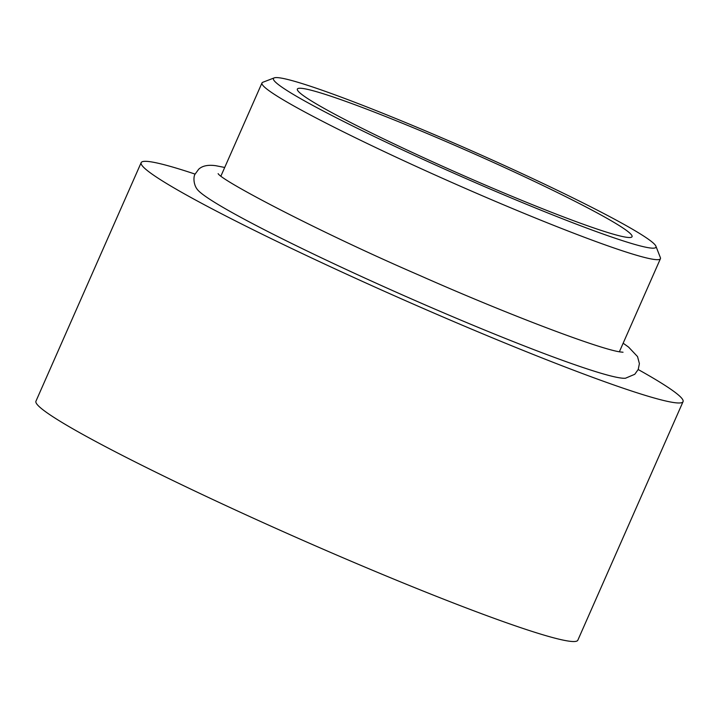 <?xml version="1.0" encoding="UTF-8"?>
<svg xmlns="http://www.w3.org/2000/svg" width="719" height="719" viewBox="0 0 719 719"><rect width="100%" height="100%" fill="white"/><g stroke="black" fill="none" stroke-linecap="round" stroke-linejoin="round"><path stroke-width="1.08" d="M197.159 189.214A235.58 15.602 23.8 0 0 197.267 189.367A235.58 15.602 23.8 0 0 393.392 290.925A235.58 15.602 23.8 0 0 620.488 377.96A235.58 15.602 23.8 0 0 625.485 378.23L634.769 374.284L638.229 369.449L639.398 363.625L637.537 356.588L628.568 347.088L623.157 343.206M279.808 77.868A209.031 13.841 23.8 0 0 274.245 77.877A209.031 13.841 23.8 0 0 430.861 162.916A209.031 13.841 23.8 0 0 649.608 247.893A209.031 13.841 23.8 0 0 655.917 246.204A209.031 13.841 23.8 0 0 485.99 157.191A209.031 13.841 23.8 0 0 279.808 77.868M655.917 246.204L660.375 257.636A217.74 14.416 -156.2 0 1 660.428 258.696A217.74 14.416 -156.2 0 1 653.805 259.388A217.74 14.416 -156.2 0 1 432.478 173.818A217.74 14.416 -156.2 0 1 261.977 82.964A217.74 14.416 -156.2 0 1 262.803 82.281L274.245 77.877M626.501 237.27A182.905 12.115 23.8 0 0 632.055 236.686A182.905 12.115 23.8 0 0 488.839 160.373A182.905 12.115 23.8 0 0 302.924 88.491A182.905 12.115 23.8 0 0 297.36 89.075A182.905 12.115 23.8 0 0 440.576 165.388A182.905 12.115 23.8 0 0 626.501 237.27M195.128 174.115A296.129 19.611 23.8 0 0 150.163 161.721A296.129 19.611 23.8 0 0 141.158 162.656L35.95 401.193A296.129 19.611 23.8 0 0 267.827 524.753A296.129 19.611 23.8 0 0 568.837 641.132A296.129 19.611 23.8 0 0 577.842 640.198L683.05 401.651A296.129 19.611 23.8 0 0 638.202 369.53M141.158 162.656A296.129 19.611 23.8 0 0 373.035 286.207A296.129 19.611 23.8 0 0 674.045 402.586A296.129 19.611 23.8 0 0 683.05 401.651M218.154 173.665L218.136 173.638C221.335 180.496 318.149 231.563 419.024 275.152C511.443 316.108 602.522 350.162 621.117 352.04L623.031 352.229M224.705 167.464L215.88 165.721C208.079 164.606 202.336 165.792 198.651 169.271L195.146 174.07C193.348 176.236 193.267 184.334 197.267 189.367M220.94 176.02L261.977 82.964M619.383 351.753L660.428 258.696"/></g></svg>
